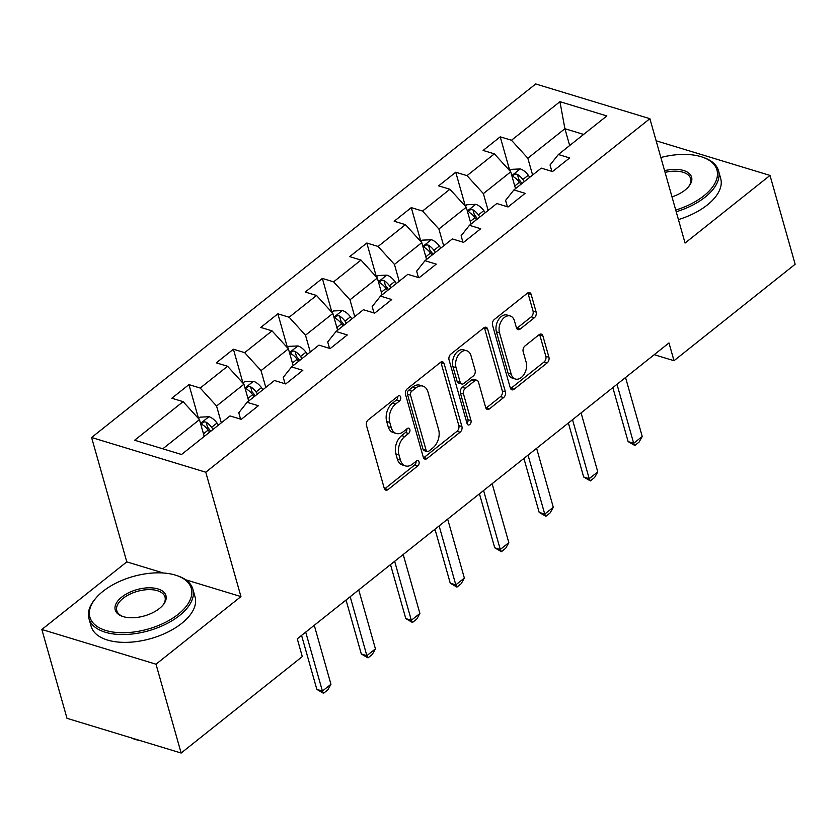 <?xml version="1.0" encoding="UTF-8"?>
<svg xmlns="http://www.w3.org/2000/svg" width="837" height="837" viewBox="0 0 837 837"><rect width="100%" height="100%" fill="white"/><g stroke="black" fill="none" stroke-linecap="round" stroke-linejoin="round"><path stroke-width="1.26" d="M400.682 397.031A2.971 1.977 106.9 0 0 399.584 395.755A2.971 1.977 106.9 0 0 398.035 396.152L368.301 419.818A4.237 2.825 106.9 0 0 366.491 425.531L384.256 488.316A4.237 2.825 106.9 0 0 385.826 490.147A4.237 2.825 106.9 0 0 388.044 489.572L417.778 465.906A2.971 1.977 106.9 0 0 419.044 461.909A2.971 1.977 106.9 0 0 417.945 460.632A2.971 1.977 106.9 0 0 416.387 461.03L412.547 464.085A13.57 9.029 106.9 0 1 405.443 465.906A13.57 9.029 106.9 0 1 400.431 460.057L398.956 454.826A13.57 9.029 106.9 0 1 404.752 436.537L408.592 433.472A2.971 1.977 106.9 0 0 409.858 429.475A2.971 1.977 106.9 0 0 408.77 428.188A2.971 1.977 106.9 0 0 407.211 428.586L403.361 431.651A13.57 9.029 106.9 0 1 396.257 433.472A13.57 9.029 106.9 0 1 391.256 427.623L389.77 422.382A13.57 9.029 106.9 0 1 395.566 404.093L399.416 401.038A2.971 1.977 106.9 0 0 400.682 397.031M534.33 317.788A4.237 2.825 106.9 0 0 536.14 312.065L531.16 294.457A4.237 2.825 106.9 0 0 529.591 292.626A4.237 2.825 106.9 0 0 527.373 293.191L494.353 319.472A4.237 2.825 106.9 0 0 492.543 325.195L510.308 387.97A4.237 2.825 106.9 0 0 511.878 389.801A4.237 2.825 106.9 0 0 514.096 389.236L547.105 362.955A4.237 2.825 106.9 0 0 548.926 357.232L542.899 335.961A4.237 2.825 106.9 0 0 541.34 334.13A4.237 2.825 106.9 0 0 539.112 334.695L524.987 345.953A4.237 2.825 106.9 0 0 523.177 351.666L526.159 362.212A11.341 7.543 106.9 0 1 524.035 374.432A11.341 7.543 106.9 0 1 515.372 379.025A11.341 7.543 106.9 0 1 511.187 374.129L499.501 332.802A11.341 7.543 106.9 0 1 501.625 320.581A11.341 7.543 106.9 0 1 510.277 315.988A11.341 7.543 106.9 0 1 514.462 320.885L516.419 327.769A4.237 2.825 106.9 0 0 517.977 329.6A4.237 2.825 106.9 0 0 520.195 329.035L534.33 317.788L531.244 316.846A4.237 2.825 106.9 0 0 533.054 311.134L528.074 293.515A4.237 2.825 106.9 0 0 527.823 292.887M685.064 243.054L770.009 175.425L795.15 264.262L674.005 360.705L668.972 342.94L297.271 638.83L302.293 656.595L181.148 753.038L156.006 664.201L240.951 596.582L205.766 472.214L649.878 118.687L685.064 243.054M444.144 363.729A4.237 2.825 106.9 0 0 442.574 361.898A4.237 2.825 106.9 0 0 440.356 362.463L407.337 388.745A4.237 2.825 106.9 0 0 405.526 394.457L423.292 457.243A4.237 2.825 106.9 0 0 424.861 459.074A4.237 2.825 106.9 0 0 427.079 458.509L460.088 432.227A4.237 2.825 106.9 0 0 461.909 426.504L444.144 363.729L441.057 362.787A4.237 2.825 106.9 0 0 440.806 362.159M450.85 354.114L483.859 327.832A4.237 2.825 106.9 0 1 486.088 327.257A4.237 2.825 106.9 0 1 487.647 329.087L505.412 391.873A4.237 2.825 106.9 0 1 503.602 397.585L489.467 408.833A4.237 2.825 106.9 0 1 487.249 409.408A4.237 2.825 106.9 0 1 485.69 407.577L478.482 382.111A4.237 2.825 106.9 0 0 476.923 380.28A4.237 2.825 106.9 0 0 474.694 380.856L465.32 388.316A4.237 2.825 106.9 0 0 463.51 394.028L471.011 420.54A2.971 1.977 106.9 0 1 470.457 423.731A2.971 1.977 106.9 0 1 468.186 424.934A2.971 1.977 106.9 0 1 467.098 423.658L449.04 359.826A4.237 2.825 106.9 0 1 450.85 354.114M205.766 472.214L91.599 437.5L535.711 83.962L649.878 118.687M509.775 170.612L500.223 136.829L483.116 150.44L494.374 153.872L467.015 175.655L455.746 172.223L438.651 185.845L449.908 189.267L422.539 211.05L411.281 207.628L394.175 221.24L405.443 224.661L378.073 246.455L366.815 243.023L349.709 256.635L360.977 260.066L333.607 281.849L322.35 278.428L305.243 292.04L316.501 295.461L289.142 317.244L277.874 313.823L260.778 327.434L272.035 330.866L244.666 352.649L233.408 349.217L216.302 362.839L227.57 366.261L200.2 388.044L188.942 384.622L171.836 398.234L183.104 401.655L134.642 440.231L181.535 454.501L229.997 415.926L241.255 419.347L258.361 405.736L247.103 402.304L238.786 412.767L240.585 419.149M500.223 136.829L511.48 140.25L559.943 101.675L606.835 115.945L558.373 154.521L569.641 157.942L552.535 171.554L541.277 168.132L513.908 189.915L525.176 193.337L508.069 206.959L496.801 203.527L469.442 225.31L480.7 228.742L463.604 242.353L452.336 238.932L424.976 260.715L436.234 264.136L419.128 277.758L407.87 274.327L380.5 296.11L391.768 299.541L374.662 313.153L363.404 309.732L336.035 331.515L347.303 334.936L330.197 348.548L318.939 345.126L291.569 366.909L302.827 370.331L285.731 383.953L274.463 380.521L247.103 402.304M488.138 210.432L483.378 193.619L510.737 171.836L515.498 188.649M507.389 206.749L505.59 200.378L513.908 189.915M510.737 171.836L494.374 153.872M483.378 193.619L467.015 175.655M443.662 245.837L438.902 229.014L466.272 207.231L471.032 224.054M462.924 242.155L461.124 235.772L469.442 225.31M466.272 207.231L449.908 189.267M438.902 229.014L422.539 211.05M399.197 281.232L394.436 264.419L421.806 242.636L426.567 259.449M418.458 277.549L416.659 271.178L424.976 260.715M421.806 242.636L405.443 224.661M394.436 264.419L378.073 246.455M354.731 316.627L349.971 299.813L377.341 278.03L382.08 294.781M373.993 312.944L372.183 306.572L380.5 296.11M377.341 278.03L360.977 260.066M349.971 299.813L333.607 281.849M310.265 352.032L305.505 335.218L332.864 313.436L337.604 330.176M329.516 348.349L327.717 341.967L336.035 331.515M332.864 313.436L316.501 295.461M305.505 335.218L289.142 317.244M265.789 387.426L261.039 370.613L288.399 348.83L293.159 365.643M285.051 383.744L283.251 377.372L291.569 366.909M288.399 348.83L272.035 330.866M261.039 370.613L244.666 352.649M221.324 422.831L216.563 406.008L243.933 384.225L248.673 400.975M243.933 384.225L227.57 366.261M216.563 406.008L200.2 388.044M162.807 448.799L199.468 419.63L204.207 436.38M199.468 419.63L183.104 401.655M163.435 573.01L126.795 561.868L41.85 629.487L156.006 664.201M41.85 629.487L66.991 718.313L181.148 753.038M770.009 175.425L656.135 140.794M126.795 561.868L91.599 437.5M654.22 354.689L674.005 360.705M569.662 145.533L564.902 128.72L527.844 158.224L532.604 175.038M583.63 134.422L564.902 128.72L559.943 101.675M551.865 171.355L550.055 164.973L558.373 154.521M527.844 158.224L511.48 140.25M198.505 418.406L188.942 384.622M242.971 383.011L233.408 349.217M287.436 347.606L277.874 313.823M331.902 312.211L322.35 278.428M376.378 276.806L366.815 243.023M420.844 241.412L411.281 207.628M465.309 206.017L455.746 172.223M240.951 596.582L185.73 579.79M397.669 396.435A2.971 1.977 106.9 0 1 396.33 400.096L392.48 403.162A13.57 9.029 106.9 0 0 386.684 421.45L389.77 422.382M396.257 433.472L393.17 432.53A13.57 9.029 106.9 0 1 388.169 426.682L386.684 421.45M405.443 465.906L402.356 464.974A13.57 9.029 106.9 0 1 397.345 459.115L395.87 453.884A13.57 9.029 106.9 0 1 401.666 435.596L405.506 432.53A2.971 1.977 106.9 0 0 406.855 428.879M384.507 488.944A4.237 2.825 106.9 0 0 384.957 488.641L414.692 464.974A2.971 1.977 106.9 0 0 416.031 461.313M423.532 457.87A4.237 2.825 106.9 0 0 423.993 457.567L457.012 431.285A4.237 2.825 106.9 0 0 458.822 425.573L441.057 362.787M411.794 391.182A2.971 1.977 106.9 0 0 410.528 395.179L426.127 450.285A2.971 1.977 106.9 0 0 427.215 451.572A2.971 1.977 106.9 0 0 428.774 451.174L432.834 447.941A13.57 9.029 106.9 0 0 438.63 429.653L427.969 391.988A13.57 9.029 106.9 0 0 422.957 386.129A13.57 9.029 106.9 0 0 415.853 387.95L411.794 391.182L408.707 390.241A2.971 1.977 106.9 0 0 407.441 394.237L410.528 395.179M427.215 451.572L424.129 450.63A2.971 1.977 106.9 0 1 423.041 449.354L407.441 394.237M422.957 386.129L419.871 385.198A13.57 9.029 106.9 0 0 412.767 387.008L415.853 387.95M408.707 390.241L412.767 387.008M485.931 408.205A4.237 2.825 106.9 0 0 486.391 407.901L500.516 396.644A4.237 2.825 106.9 0 0 502.326 390.931L484.56 328.156A4.237 2.825 106.9 0 0 484.32 327.518M476.923 380.28L473.836 379.349A4.237 2.825 106.9 0 0 471.608 379.914L462.233 387.374A4.237 2.825 106.9 0 0 460.423 393.087L467.925 419.599L471.011 420.54M466.994 423.292A2.971 1.977 106.9 0 0 467.925 419.599M471.001 355.694A11.341 7.543 106.9 0 0 466.826 350.797A11.341 7.543 106.9 0 0 458.163 355.39A11.341 7.543 106.9 0 0 456.039 367.61L460.162 382.174A4.237 2.825 106.9 0 0 461.721 383.995A4.237 2.825 106.9 0 0 463.939 383.43L473.313 375.97A4.237 2.825 106.9 0 0 475.123 370.257L471.001 355.694M466.826 350.797L463.74 349.866A11.341 7.543 106.9 0 0 455.077 354.449A11.341 7.543 106.9 0 0 452.953 366.669L456.039 367.61M461.721 383.995L458.634 383.064A4.237 2.825 106.9 0 1 457.075 381.233L452.953 366.669M516.659 328.407A4.237 2.825 106.9 0 0 517.109 328.094L531.244 316.846M510.277 315.988L507.191 315.057A11.341 7.543 106.9 0 0 498.538 319.64A11.341 7.543 106.9 0 0 496.414 331.86L499.501 332.802M515.372 379.025L512.286 378.083A11.341 7.543 106.9 0 1 508.101 373.187L496.414 331.86M510.549 388.609A4.237 2.825 106.9 0 0 511.009 388.295L544.029 362.013A4.237 2.825 106.9 0 0 545.839 356.3L539.813 335.02A4.237 2.825 106.9 0 0 539.572 334.392M198.411 418.479L200.095 417.14L209.114 416.742A11.446 6.152 51.5 0 1 217.003 423.03L218.488 425.081M213.079 429.391L211.583 427.341A11.446 6.152 -128.5 0 0 206.143 422.204L204.521 421.827L202.292 422.737L201.843 423.951L202.721 424.924A11.446 6.152 51.5 0 1 208.162 430.061L209.658 432.112M206.143 422.204L207.586 427.309A5.828 3.128 51.5 0 1 208.947 428.858L210.704 431.275M314.262 625.302L330.95 684.268L327.811 689.887L323.532 693.287L322.402 691.069L316.846 689.385L301.571 635.409M330.95 684.268L322.402 691.069L305.714 632.102M323.532 693.287L316.846 689.385M102.961 591.341A52.7 27.328 -15.8 0 0 95.774 598.246A52.7 27.328 -15.8 0 0 110.578 631.642A52.7 27.328 -15.8 0 0 178.239 614.232A52.7 27.328 -15.8 0 0 176.398 575.427A52.7 27.328 -15.8 0 0 102.961 591.341M176.398 575.427L177.58 575.825A53.986 27.998 164.2 0 1 192.855 589.154A53.986 27.998 164.2 0 1 179.463 615.582A53.986 27.998 164.2 0 1 125.383 634.509A53.986 27.998 164.2 0 1 88.952 618.553A53.986 27.998 164.2 0 1 94.979 599.198L95.774 598.246M121.773 597.063A26.345 13.664 164.2 0 1 155.609 588.359A26.345 13.664 164.2 0 1 163.006 605.067A26.345 13.664 164.2 0 1 159.417 608.509A26.345 13.664 164.2 0 1 122.704 616.471A26.345 13.664 164.2 0 1 121.773 597.063M162.598 605.549A25.047 12.994 -15.8 0 0 165.004 597.032A25.047 12.994 -15.8 0 0 148.107 589.635A25.047 12.994 -15.8 0 0 123.008 598.413A25.047 12.994 -15.8 0 0 116.793 610.675A25.047 12.994 -15.8 0 0 123.311 616.66M140.961 740.818A53.986 27.998 164.2 0 1 130.917 737.763M192.855 589.154L195.063 596.969A53.986 27.998 164.2 0 1 181.681 623.398A53.986 27.998 164.2 0 1 127.59 642.324A53.986 27.998 164.2 0 1 91.16 626.369L88.952 618.553M675.731 210.056A52.7 27.328 -15.8 0 0 703.875 195.806A52.7 27.328 -15.8 0 0 702.034 157A52.7 27.328 -15.8 0 0 660.853 157.502M702.034 157L703.216 157.387A53.986 27.998 164.2 0 1 718.491 170.727A53.986 27.998 164.2 0 1 705.11 197.155A53.986 27.998 164.2 0 1 676.212 211.761M664.588 170.664A26.345 13.664 164.2 0 1 687.878 172.453A26.345 13.664 164.2 0 1 688.652 186.63A26.345 13.664 164.2 0 1 685.053 190.083A26.345 13.664 164.2 0 1 672.006 196.883M688.234 187.111A25.047 12.994 -15.8 0 0 690.64 178.605A25.047 12.994 -15.8 0 0 665.07 172.38M718.491 170.727L720.699 178.543A53.986 27.998 164.2 0 1 707.317 204.971A53.986 27.998 164.2 0 1 678.43 219.587M242.887 383.074L244.561 381.735L253.58 381.348A11.446 6.152 51.5 0 1 261.468 387.625L262.964 389.686M257.545 393.997L256.049 391.946A11.446 6.152 -128.5 0 0 250.608 386.799L248.987 386.432L246.758 387.332L246.308 388.546L247.187 389.519A11.446 6.152 51.5 0 1 252.628 394.666L254.124 396.717M250.608 386.799L252.052 391.915A5.828 3.128 51.5 0 1 253.412 393.453L255.18 395.88M301.937 636.685L300.839 635.994M287.353 347.679L289.027 346.34L298.056 345.953A11.446 6.152 51.5 0 1 305.934 352.231L307.43 354.281M302.011 358.592L300.525 356.541A11.446 6.152 -128.5 0 0 295.074 351.404L293.452 351.027L291.224 351.938L290.742 352.973L291.653 354.124A11.446 6.152 51.5 0 1 297.104 359.261L298.589 361.322M295.074 351.404L296.518 356.52A5.828 3.128 51.5 0 1 297.888 358.058L299.646 360.475M346.403 601.28L345.304 600.589M358.738 589.897L375.426 648.863L372.277 654.482L367.998 657.892L366.868 655.674L361.312 653.99L346.037 600.003M375.426 648.863L366.868 655.674L350.18 596.708M367.998 657.892L361.312 653.99M403.204 554.502L419.892 613.469L416.742 619.087L412.474 622.487L411.333 620.28L405.788 618.585L390.513 564.609M419.892 613.469L411.333 620.28L394.656 561.313M412.474 622.487L405.788 618.585M331.818 312.274L333.503 310.945L342.521 310.548A11.446 6.152 51.5 0 1 350.41 316.836L351.896 318.887M346.476 323.197L344.99 321.146A11.446 6.152 -128.5 0 0 339.54 315.999L337.928 315.633L335.7 316.532L335.25 317.757L336.118 318.73A11.446 6.152 51.5 0 1 341.569 323.867L343.065 325.917M339.54 315.999L340.994 321.115A5.828 3.128 51.5 0 1 342.354 322.653L344.112 325.08M390.869 565.885L389.77 565.195M376.284 276.88L377.968 275.54L386.987 275.153A11.446 6.152 51.5 0 1 394.876 281.431L396.361 283.481M390.952 287.802L389.456 285.741A11.446 6.152 -128.5 0 0 384.016 280.604L382.394 280.238L380.165 281.138L379.716 282.351L380.594 283.325A11.446 6.152 51.5 0 1 386.035 288.472L387.531 290.523M384.016 280.604L385.459 285.72A5.828 3.128 51.5 0 1 386.82 287.258L388.577 289.686M435.334 530.48L434.246 529.79M420.76 241.485L422.434 240.146L431.453 239.748A11.446 6.152 51.5 0 1 439.341 246.036L440.837 248.087M435.418 252.397L433.922 250.347A11.446 6.152 -128.5 0 0 428.481 245.21L426.86 244.833L424.631 245.743L424.181 246.957L425.06 247.93A11.446 6.152 51.5 0 1 430.5 253.067L431.997 255.118M428.481 245.21L429.925 250.315A5.828 3.128 51.5 0 1 431.285 251.864L433.053 254.281M479.81 495.085L478.712 494.395M447.669 519.107L464.357 578.074L461.208 583.692L456.939 587.093L455.809 584.875L450.254 583.19L434.978 529.204M464.357 578.074L455.809 584.875L439.122 525.908M456.939 587.093L450.254 583.19M492.135 483.702L508.823 542.669L505.684 548.287L501.405 551.688L500.275 549.48L494.719 547.785L479.444 493.809M508.823 542.669L500.275 549.48L483.587 490.513M501.405 551.688L494.719 547.785M536.611 448.308L553.299 507.274L550.15 512.893L545.87 516.293L544.741 514.085L539.185 512.39L523.91 458.414M553.299 507.274L544.741 514.085L528.053 455.119M545.87 516.293L539.185 512.39M581.077 412.903L597.764 471.869L594.615 477.488L590.347 480.898L589.206 478.68L583.661 476.996L568.386 423.009M597.764 471.869L589.206 478.68L572.529 419.714M590.347 480.898L583.661 476.996M465.226 206.08L466.9 204.741L475.929 204.354A11.446 6.152 51.5 0 1 483.807 210.631L485.303 212.692M479.883 217.003L478.398 214.952A11.446 6.152 -128.5 0 0 472.947 209.805L471.325 209.438L469.097 210.338L468.615 211.374L469.526 212.535A11.446 6.152 51.5 0 1 474.977 217.672L476.462 219.723M472.947 209.805L474.391 214.921A5.828 3.128 51.5 0 1 475.761 216.459L477.519 218.886M524.276 459.691L523.177 459M509.691 170.685L511.376 169.346L520.394 168.959A11.446 6.152 51.5 0 1 528.283 175.236L529.769 177.287M524.349 181.598L522.863 179.547A11.446 6.152 -128.5 0 0 517.412 174.41L515.801 174.033L513.562 174.943L513.123 176.157L513.991 177.13A11.446 6.152 51.5 0 1 519.442 182.267L520.938 184.328M517.412 174.41L518.867 179.526A5.828 3.128 51.5 0 1 520.227 181.064L521.985 183.491M568.741 424.286L567.643 423.595M625.542 377.508L642.23 436.475L639.081 442.093L634.812 445.493L633.682 443.286L628.127 441.591L612.851 387.615M642.23 436.475L633.682 443.286L616.995 384.319M634.812 445.493L628.127 441.591M392.48 403.162L395.566 404.093M388.169 426.682L391.256 427.623M405.506 432.53L408.592 433.472M401.666 435.596L404.752 436.537M395.87 453.884L398.956 454.826M397.345 459.115L400.431 460.057M414.692 464.974L417.778 465.906M384.957 488.641L388.044 489.572M396.33 400.096L399.416 401.038M458.822 425.573L461.909 426.504M457.012 431.285L460.088 432.227M423.993 457.567L427.079 458.509M423.041 449.354L426.127 450.285M484.56 328.156L487.647 329.087M502.326 390.931L505.412 391.873M500.516 396.644L503.602 397.585M486.391 407.901L489.467 408.833M471.608 379.914L474.694 380.856M462.233 387.374L465.32 388.316M460.423 393.087L463.51 394.028M457.075 381.233L460.162 382.174M517.109 328.094L520.195 329.035M508.101 373.187L511.187 374.129M539.813 335.02L542.899 335.961M545.839 356.3L548.926 357.232M544.029 362.013L547.105 362.955M511.009 388.295L514.096 389.236M528.074 293.515L531.16 294.457M533.054 311.134L536.14 312.065M208.894 416.753L200.535 423.407M208.162 430.061L203.475 433.796M217.003 423.03L211.583 427.341M253.36 381.358L245 388.012M252.628 394.666L247.94 398.402M261.468 387.625L256.049 391.946M297.826 345.953L289.466 352.607M297.104 359.261L292.406 362.996M305.934 352.231L300.525 356.541M342.291 310.558L333.942 317.213M341.569 323.867L336.882 327.602M350.41 316.836L344.99 321.146M386.767 275.164L378.408 281.807M386.035 288.472L381.348 292.207M394.876 281.431L389.456 285.741M431.233 239.759L422.873 246.413M430.5 253.067L425.813 256.802M439.341 246.036L433.922 250.347M475.698 204.364L467.339 211.018M474.977 217.672L470.279 221.407M483.807 210.631L478.398 214.952M520.164 168.959L511.815 175.613M519.442 182.267L514.755 186.002M528.283 175.236L522.863 179.547"/></g></svg>
